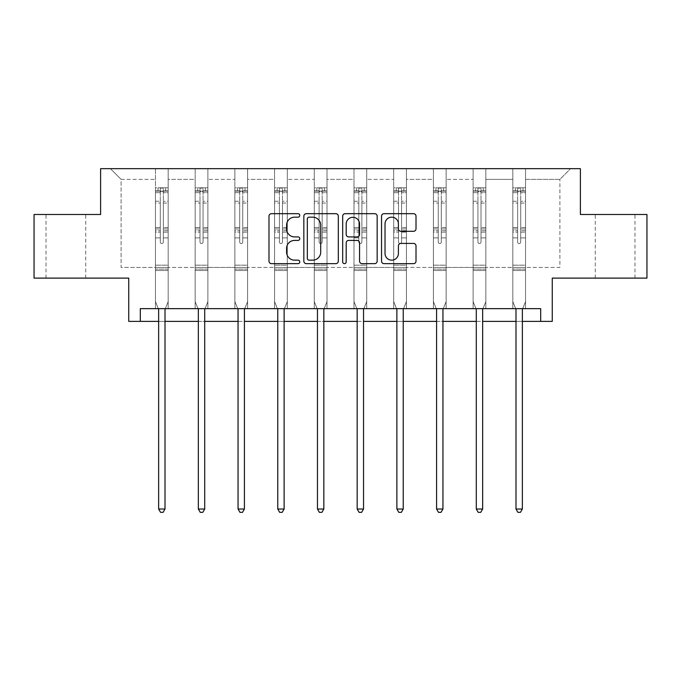 <?xml version="1.0" encoding="UTF-8"?>
<svg xmlns="http://www.w3.org/2000/svg" width="681" height="681" viewBox="0 0 681 681"><rect width="100%" height="100%" fill="white"/><g stroke="black" fill="none" stroke-linecap="round" stroke-linejoin="round"><path stroke-width="0.51" stroke-dasharray="3.4 2.55" d="M299.776 215.426A1.745 1.745 0 0 0 298.031 213.681L271.481 213.681A2.494 2.494 0 0 0 268.986 216.175L268.986 261.146A2.494 2.494 0 0 0 271.481 263.649L298.031 263.649A1.745 1.745 0 0 0 299.776 261.896A1.745 1.745 0 0 0 298.031 260.151L294.592 260.151A7.993 7.993 0 0 1 286.599 252.157L286.599 248.403A7.993 7.993 0 0 1 294.592 240.41L298.031 240.41A1.745 1.745 0 0 0 299.776 238.665A1.745 1.745 0 0 0 298.031 236.911L294.592 236.911A7.993 7.993 0 0 1 286.599 228.918L286.599 225.173A7.993 7.993 0 0 1 294.592 217.179L298.031 217.179A1.745 1.745 0 0 0 299.776 215.426M615.13 214.481L634.99 214.481L615.13 214.481M615.13 278.112L634.99 278.112L615.13 278.112M65.87 214.481L46.01 214.481L65.87 214.481M65.87 278.112L46.01 278.112L65.87 278.112M540.688 321.381L540.688 308.655L540.688 321.381L552.265 321.381L552.265 278.112L646.95 278.112L646.95 214.481L580.391 214.481L580.391 168.667L100.609 168.667L100.609 214.481L34.05 214.481L34.05 278.112L128.735 278.112L128.735 321.381L140.312 321.381L140.312 308.655L540.688 308.655L140.312 308.655L540.688 308.655L540.688 321.381L140.312 321.381L140.312 308.655L140.312 321.381M525.545 267.429L525.545 179.358L559.901 179.358L570.593 168.667L525.545 168.667L570.593 168.667L559.901 179.358L525.545 179.358L525.545 168.667L525.545 308.655L512.819 308.655L525.545 308.655L512.819 308.655L525.545 308.655L525.545 168.667L485.834 168.667L525.545 168.667L525.545 267.429L559.901 267.429L559.901 179.358L559.901 267.429L525.545 267.429L525.545 308.655L525.545 267.429L485.834 267.429L512.819 267.429L512.819 179.358L512.819 267.429L525.545 267.429M473.108 168.667L485.834 168.667L485.834 308.655L473.108 308.655L485.834 308.655L473.108 308.655L485.834 308.655L485.834 168.667L446.132 168.667L473.108 168.667L473.108 308.655L473.108 168.667L473.108 267.429L446.132 267.429L473.108 267.429L473.108 179.358L446.132 179.358L446.132 267.429L446.132 168.667L446.132 308.655L433.405 308.655L446.132 308.655L433.405 308.655L446.132 308.655L446.132 168.667L406.421 168.667L446.132 168.667L446.132 179.358L473.108 179.358L473.108 168.667M393.695 168.667L406.421 168.667L406.421 308.655L393.695 308.655L406.421 308.655L393.695 308.655L406.421 308.655L406.421 168.667L366.719 168.667L393.695 168.667L393.695 308.655L393.695 168.667L393.695 267.429L366.719 267.429L393.695 267.429L393.695 179.358L366.719 179.358L366.719 267.429L366.719 168.667L366.719 308.655L353.992 308.655L366.719 308.655L353.992 308.655L366.719 308.655L366.719 168.667L327.008 168.667L366.719 168.667L366.719 179.358L393.695 179.358L393.695 168.667M314.281 168.667L327.008 168.667L327.008 308.655L314.281 308.655L327.008 308.655L314.281 308.655L327.008 308.655L327.008 168.667L287.305 168.667L314.281 168.667L314.281 308.655L314.281 168.667L314.281 267.429L287.305 267.429L314.281 267.429L314.281 179.358L287.305 179.358L287.305 267.429L287.305 168.667L287.305 308.655L274.579 308.655L287.305 308.655L274.579 308.655L287.305 308.655L287.305 168.667L247.595 168.667L287.305 168.667L287.305 179.358L314.281 179.358L314.281 168.667M234.868 168.667L247.595 168.667L247.595 308.655L234.868 308.655L247.595 308.655L234.868 308.655L247.595 308.655L247.595 168.667L207.892 168.667L234.868 168.667L234.868 308.655L234.868 168.667L234.868 267.429L207.892 267.429L234.868 267.429L234.868 179.358L207.892 179.358L207.892 267.429L207.892 168.667L207.892 308.655L195.166 308.655L207.892 308.655L195.166 308.655L207.892 308.655L207.892 168.667L168.181 168.667L207.892 168.667L207.892 179.358L234.868 179.358L234.868 168.667M155.455 168.667L168.181 168.667L168.181 308.655L155.455 308.655L168.181 308.655L155.455 308.655L168.181 308.655L168.181 168.667L110.407 168.667L155.455 168.667L155.455 308.655L155.455 168.667L155.455 267.429L121.099 267.429L121.099 179.358L155.455 179.358L121.099 179.358L110.407 168.667L121.099 179.358L121.099 267.429L155.455 267.429L155.455 168.667M512.819 179.358L485.834 179.358L485.834 267.429L485.834 168.667L485.834 179.358L512.819 179.358L512.819 168.667L512.819 308.655L512.819 179.358M433.405 179.358L433.405 267.429L406.421 267.429L433.405 267.429L433.405 179.358L406.421 179.358L406.421 267.429L406.421 168.667L406.421 179.358L433.405 179.358L433.405 168.667L433.405 308.655L433.405 179.358M353.992 179.358L353.992 267.429L327.008 267.429L353.992 267.429L353.992 179.358L327.008 179.358L327.008 267.429L327.008 168.667L327.008 179.358L353.992 179.358L353.992 168.667L353.992 308.655L353.992 179.358M274.579 179.358L274.579 267.429L247.595 267.429L274.579 267.429L274.579 179.358L247.595 179.358L247.595 267.429L247.595 168.667L247.595 179.358L274.579 179.358L274.579 168.667L274.579 308.655L274.579 179.358M195.166 179.358L195.166 267.429L168.181 267.429L195.166 267.429L195.166 179.358L168.181 179.358L168.181 267.429L168.181 168.667L168.181 179.358L195.166 179.358L195.166 168.667L195.166 308.655L195.166 179.358M158.639 321.381L165.006 321.381M198.35 321.381L204.709 321.381M238.052 321.381L244.419 321.381M277.763 321.381L284.122 321.381M317.465 321.381L323.833 321.381M357.167 321.381L363.535 321.381M396.878 321.381L403.237 321.381M436.581 321.381L442.948 321.381M476.291 321.381L482.65 321.381M515.994 321.381L522.361 321.381M473.108 267.429L485.834 267.429L485.834 308.655L485.834 267.429L473.108 267.429L473.108 308.655L473.108 267.429M433.405 267.429L446.132 267.429L446.132 308.655L446.132 267.429L433.405 267.429L433.405 308.655L433.405 267.429M393.695 267.429L406.421 267.429L406.421 308.655L406.421 267.429L393.695 267.429L393.695 308.655L393.695 267.429M353.992 267.429L366.719 267.429L366.719 308.655L366.719 267.429L353.992 267.429L353.992 308.655L353.992 267.429M314.281 267.429L327.008 267.429L327.008 308.655L327.008 267.429L314.281 267.429L314.281 308.655L314.281 267.429M274.579 267.429L287.305 267.429L287.305 308.655L287.305 267.429L274.579 267.429L274.579 308.655L274.579 267.429M234.868 267.429L247.595 267.429L247.595 308.655L247.595 267.429L234.868 267.429L234.868 308.655L234.868 267.429M195.166 267.429L207.892 267.429L207.892 308.655L207.892 267.429L195.166 267.429L195.166 308.655L195.166 267.429M155.455 267.429L168.181 267.429L168.181 308.655L168.181 267.429L155.455 267.429L155.455 308.655L155.455 267.429M512.819 267.429L512.819 308.655L512.819 267.429M338.312 261.146L338.312 216.175A2.494 2.494 0 0 0 335.818 213.681L306.331 213.681A2.494 2.494 0 0 0 303.837 216.175L303.837 261.146A2.494 2.494 0 0 0 306.331 263.649L335.818 263.649A2.494 2.494 0 0 0 338.312 261.146M309.08 217.179A1.745 1.745 0 0 0 307.335 218.924L307.335 258.397A1.745 1.745 0 0 0 309.08 260.151L312.707 260.151A7.993 7.993 0 0 0 320.7 252.157L320.7 225.173A7.993 7.993 0 0 0 312.707 217.179L309.08 217.179M345.182 213.681L374.669 213.681A2.494 2.494 0 0 1 377.163 216.175L377.163 261.146A2.494 2.494 0 0 1 374.669 263.649L362.045 263.649A2.494 2.494 0 0 1 359.551 261.146L359.551 242.913A2.494 2.494 0 0 0 357.048 240.41L348.681 240.41A2.494 2.494 0 0 0 346.186 242.913L346.186 261.896A1.745 1.745 0 0 1 344.433 263.649A1.745 1.745 0 0 1 342.688 261.896L342.688 216.175A2.494 2.494 0 0 1 345.182 213.681M359.551 223.989A6.682 6.682 0 0 0 352.869 217.307A6.682 6.682 0 0 0 346.186 223.989L346.186 234.417A2.494 2.494 0 0 0 348.681 236.911L357.048 236.911A2.494 2.494 0 0 0 359.551 234.417L359.551 223.989M400.896 231.293L413.512 231.293A2.494 2.494 0 0 0 416.014 228.799L416.014 216.175A2.494 2.494 0 0 0 413.512 213.681L384.033 213.681A2.494 2.494 0 0 0 381.539 216.175L381.539 261.146A2.494 2.494 0 0 0 384.033 263.649L413.512 263.649A2.494 2.494 0 0 0 416.014 261.146L416.014 245.909A2.494 2.494 0 0 0 413.512 243.415L400.896 243.415A2.494 2.494 0 0 0 398.402 245.909L398.402 253.468A6.682 6.682 0 0 1 391.72 260.151A6.682 6.682 0 0 1 385.029 253.468L385.029 223.862A6.682 6.682 0 0 1 391.72 217.179A6.682 6.682 0 0 1 398.402 223.862L398.402 228.799A2.494 2.494 0 0 0 400.896 231.293M160.299 242.027A1.524 1.524 0 0 0 161.823 243.551A1.524 1.524 0 0 1 160.299 242.027L160.299 237.899L160.299 242.027A1.524 1.524 0 0 0 161.823 243.551A1.524 1.524 0 0 0 163.346 242.027A1.524 1.524 0 0 1 161.823 243.551A1.524 1.524 0 0 0 163.346 242.027L163.346 237.899L163.346 242.027A1.524 1.524 0 0 1 161.823 243.551A1.524 1.524 0 0 1 160.299 242.027L160.299 230.689L160.299 242.027M158.307 308.655L155.455 301.581L155.455 237.899L155.455 265.181L155.455 237.899L160.299 237.899L155.455 237.899L160.299 237.899L155.455 237.899L155.455 228.944L160.299 228.944L160.299 237.899L160.299 228.944L155.455 228.944L155.455 227.505L160.299 227.505L155.455 227.505L155.455 203.066L160.299 203.066L155.455 203.066L155.455 192.672L160.299 192.672L155.455 192.672L155.455 191.123L155.455 237.899L155.455 232.136L160.299 232.136L155.455 232.136L155.455 230.689L160.299 230.689L155.455 230.689L155.455 201.253L160.299 201.253L160.299 230.689L160.299 201.253L155.455 201.253L155.455 190.859L160.299 190.859L160.299 201.253L160.299 188.126L160.299 191.787L160.299 188.126L163.346 188.126L163.346 192.672L163.346 191.787L160.299 191.787L160.299 228.944L160.299 191.787L163.346 191.787L163.346 188.126L163.346 230.689L163.346 188.126L160.299 188.126L160.299 190.859L155.455 190.859L155.455 187.811L158.001 187.811L158.001 191.114L155.455 191.123L155.455 187.811L155.455 191.123L165.636 191.114L158.001 191.114L158.001 187.811L168.122 187.811L165.636 187.811L165.636 191.114L168.181 191.123L168.181 187.811L155.455 187.811L155.455 301.581L155.455 265.181L155.455 301.581L158.46 309.029A2.545 2.545 0 0 1 158.639 309.983L158.639 509.022L165.006 509.022L165.006 309.983A2.545 2.545 0 0 1 165.185 309.029L168.181 301.581L168.181 270.527L168.181 301.581L165.338 308.655M168.181 191.123L168.181 270.527L155.455 270.527L168.181 270.527L168.181 265.181L155.455 265.181L168.181 265.181L168.181 237.899L168.181 301.581L165.185 309.029L168.181 301.581L168.181 237.899L163.346 237.899L163.346 203.066L163.346 242.027L163.346 232.136L163.346 237.899L168.181 237.899L163.346 237.899L168.181 237.899L168.181 228.944L163.346 228.944L168.181 228.944L168.181 227.505L163.346 227.505L168.181 227.505L168.181 203.066L163.346 203.066L163.346 192.672L163.346 203.066L168.181 203.066L168.181 192.672L163.346 192.672L168.181 192.672L168.181 191.123L155.523 191.114L168.122 191.114L165.636 191.114L165.636 187.811L168.181 187.811L168.181 232.136L163.346 232.136L163.346 230.689L163.346 232.136L168.181 232.136L168.181 230.689L163.346 230.689L168.181 230.689L168.181 201.253L163.346 201.253L168.181 201.253L168.181 190.859L163.346 190.859L168.181 190.859L168.181 187.811L168.181 191.123M165.006 509.022L158.639 509.022L158.639 309.983L158.639 509.022L160.546 512.333L163.091 512.333L160.546 512.333L158.639 509.022L160.546 512.333L163.091 512.333L165.006 509.022L165.006 309.983A2.545 2.545 0 0 1 165.185 309.029A2.545 2.545 0 0 0 165.006 309.983L165.006 509.022L163.091 512.333L165.006 509.022L158.639 509.022M155.455 301.581L158.46 309.029A2.545 2.545 0 0 1 158.639 309.983A2.545 2.545 0 0 0 158.46 309.029L155.455 301.581M200.001 242.027A1.524 1.524 0 0 0 201.525 243.551A1.524 1.524 0 0 1 200.001 242.027L200.001 237.899L200.001 242.027A1.524 1.524 0 0 0 201.525 243.551A1.524 1.524 0 0 0 203.057 242.027A1.524 1.524 0 0 1 201.525 243.551A1.524 1.524 0 0 0 203.057 242.027L203.057 237.899L203.057 242.027A1.524 1.524 0 0 1 201.525 243.551A1.524 1.524 0 0 1 200.001 242.027L200.001 230.689L200.001 242.027M198.009 308.655L195.166 301.581L195.166 237.899L195.166 265.181L195.166 237.899L200.001 237.899L195.166 237.899L200.001 237.899L195.166 237.899L195.166 228.944L200.001 228.944L200.001 237.899L200.001 228.944L195.166 228.944L195.166 227.505L200.001 227.505L195.166 227.505L195.166 203.066L200.001 203.066L195.166 203.066L195.166 192.672L200.001 192.672L195.166 192.672L195.166 191.123L195.166 237.899L195.166 232.136L200.001 232.136L195.166 232.136L195.166 230.689L200.001 230.689L195.166 230.689L195.166 201.253L200.001 201.253L200.001 230.689L200.001 201.253L195.166 201.253L195.166 190.859L200.001 190.859L200.001 201.253L200.001 188.126L200.001 191.787L200.001 188.126L203.057 188.126L203.057 192.672L203.057 191.787L200.001 191.787L200.001 228.944L200.001 191.787L203.057 191.787L203.057 188.126L203.057 230.689L203.057 188.126L200.001 188.126L200.001 190.859L195.166 190.859L195.166 187.811L197.711 187.811L197.711 191.114L195.166 191.123L195.166 187.811L195.166 191.123L205.347 191.114L197.711 191.114L197.711 187.811L207.824 187.811L205.347 187.811L205.347 191.114L207.892 191.123L207.892 187.811L195.166 187.811L195.166 301.581L195.166 265.181L195.166 301.581L198.162 309.029A2.545 2.545 0 0 1 198.35 309.983L198.35 509.022L204.709 509.022L204.709 309.983A2.545 2.545 0 0 1 204.896 309.029L207.892 301.581L207.892 270.527L207.892 301.581L205.041 308.655M207.892 191.123L207.892 270.527L195.166 270.527L207.892 270.527L207.892 265.181L195.166 265.181L207.892 265.181L207.892 237.899L207.892 301.581L204.896 309.029L207.892 301.581L207.892 237.899L203.057 237.899L203.057 203.066L203.057 242.027L203.057 232.136L203.057 237.899L207.892 237.899L203.057 237.899L207.892 237.899L207.892 228.944L203.057 228.944L207.892 228.944L207.892 227.505L203.057 227.505L207.892 227.505L207.892 203.066L203.057 203.066L203.057 192.672L203.057 203.066L207.892 203.066L207.892 192.672L203.057 192.672L207.892 192.672L207.892 191.123L195.226 191.114L207.824 191.114L205.347 191.114L205.347 187.811L207.892 187.811L207.892 232.136L203.057 232.136L203.057 230.689L203.057 232.136L207.892 232.136L207.892 230.689L203.057 230.689L207.892 230.689L207.892 201.253L203.057 201.253L207.892 201.253L207.892 190.859L203.057 190.859L207.892 190.859L207.892 187.811L207.892 191.123M204.709 509.022L198.35 509.022L198.35 309.983L198.35 509.022L200.257 512.333L202.802 512.333L200.257 512.333L198.35 509.022L200.257 512.333L202.802 512.333L204.709 509.022L204.709 309.983A2.545 2.545 0 0 1 204.896 309.029A2.545 2.545 0 0 0 204.709 309.983L204.709 509.022L202.802 512.333L204.709 509.022L198.35 509.022M195.166 301.581L198.162 309.029A2.545 2.545 0 0 1 198.35 309.983A2.545 2.545 0 0 0 198.162 309.029L195.166 301.581M239.703 242.027A1.524 1.524 0 0 0 241.236 243.551A1.524 1.524 0 0 1 239.703 242.027L239.703 237.899L239.703 242.027A1.524 1.524 0 0 0 241.236 243.551A1.524 1.524 0 0 0 242.759 242.027A1.524 1.524 0 0 1 241.236 243.551A1.524 1.524 0 0 0 242.759 242.027L242.759 237.899L242.759 242.027A1.524 1.524 0 0 1 241.236 243.551A1.524 1.524 0 0 1 239.703 242.027L239.703 230.689L239.703 242.027M237.72 308.655L234.868 301.581L234.868 237.899L234.868 265.181L234.868 237.899L239.703 237.899L234.868 237.899L239.703 237.899L234.868 237.899L234.868 228.944L239.703 228.944L239.703 237.899L239.703 228.944L234.868 228.944L234.868 227.505L239.703 227.505L234.868 227.505L234.868 203.066L239.703 203.066L234.868 203.066L234.868 192.672L239.703 192.672L234.868 192.672L234.868 191.123L234.868 237.899L234.868 232.136L239.703 232.136L234.868 232.136L234.868 230.689L239.703 230.689L234.868 230.689L234.868 201.253L239.703 201.253L239.703 230.689L239.703 201.253L234.868 201.253L234.868 190.859L239.703 190.859L239.703 201.253L239.703 188.126L239.703 191.787L239.703 188.126L242.759 188.126L242.759 192.672L242.759 191.787L239.703 191.787L239.703 228.944L239.703 191.787L242.759 191.787L242.759 188.126L242.759 230.689L242.759 188.126L239.703 188.126L239.703 190.859L234.868 190.859L234.868 187.811L237.414 187.811L237.414 191.114L234.868 191.123L234.868 187.811L234.868 191.123L245.049 191.114L237.414 191.114L237.414 187.811L247.535 187.811L245.049 187.811L245.049 191.114L247.595 191.123L247.595 187.811L234.868 187.811L234.868 301.581L234.868 265.181L234.868 301.581L237.873 309.029A2.545 2.545 0 0 1 238.052 309.983L238.052 509.022L244.419 509.022L244.419 309.983A2.545 2.545 0 0 1 244.598 309.029L247.595 301.581L247.595 270.527L247.595 301.581L244.751 308.655M247.595 191.123L247.595 270.527L234.868 270.527L247.595 270.527L247.595 265.181L234.868 265.181L247.595 265.181L247.595 237.899L247.595 301.581L244.598 309.029L247.595 301.581L247.595 237.899L242.759 237.899L242.759 203.066L242.759 242.027L242.759 232.136L242.759 237.899L247.595 237.899L242.759 237.899L247.595 237.899L247.595 228.944L242.759 228.944L247.595 228.944L247.595 227.505L242.759 227.505L247.595 227.505L247.595 203.066L242.759 203.066L242.759 192.672L242.759 203.066L247.595 203.066L247.595 192.672L242.759 192.672L247.595 192.672L247.595 191.123L234.936 191.114L247.535 191.114L245.049 191.114L245.049 187.811L247.595 187.811L247.595 232.136L242.759 232.136L242.759 230.689L242.759 232.136L247.595 232.136L247.595 230.689L242.759 230.689L247.595 230.689L247.595 201.253L242.759 201.253L247.595 201.253L247.595 190.859L242.759 190.859L247.595 190.859L247.595 187.811L247.595 191.123M244.419 509.022L238.052 509.022L238.052 309.983L238.052 509.022L239.959 512.333L242.504 512.333L239.959 512.333L238.052 509.022L239.959 512.333L242.504 512.333L244.419 509.022L244.419 309.983A2.545 2.545 0 0 1 244.598 309.029A2.545 2.545 0 0 0 244.419 309.983L244.419 509.022L242.504 512.333L244.419 509.022L238.052 509.022M234.868 301.581L237.873 309.029A2.545 2.545 0 0 1 238.052 309.983A2.545 2.545 0 0 0 237.873 309.029L234.868 301.581M279.414 242.027A1.524 1.524 0 0 0 280.938 243.551A1.524 1.524 0 0 1 279.414 242.027L279.414 237.899L279.414 242.027A1.524 1.524 0 0 0 280.938 243.551A1.524 1.524 0 0 0 282.47 242.027A1.524 1.524 0 0 1 280.938 243.551A1.524 1.524 0 0 0 282.47 242.027L282.47 237.899L282.47 242.027A1.524 1.524 0 0 1 280.938 243.551A1.524 1.524 0 0 1 279.414 242.027L279.414 230.689L279.414 242.027M277.422 308.655L274.579 301.581L274.579 237.899L274.579 265.181L274.579 237.899L279.414 237.899L274.579 237.899L279.414 237.899L274.579 237.899L274.579 228.944L279.414 228.944L279.414 237.899L279.414 228.944L274.579 228.944L274.579 227.505L279.414 227.505L274.579 227.505L274.579 203.066L279.414 203.066L274.579 203.066L274.579 192.672L279.414 192.672L274.579 192.672L274.579 191.123L274.579 237.899L274.579 232.136L279.414 232.136L274.579 232.136L274.579 230.689L279.414 230.689L274.579 230.689L274.579 201.253L279.414 201.253L279.414 230.689L279.414 201.253L274.579 201.253L274.579 190.859L279.414 190.859L279.414 201.253L279.414 188.126L279.414 191.787L279.414 188.126L282.47 188.126L282.47 192.672L282.47 191.787L279.414 191.787L279.414 228.944L279.414 191.787L282.47 191.787L282.47 188.126L282.47 230.689L282.47 188.126L279.414 188.126L279.414 190.859L274.579 190.859L274.579 187.811L277.124 187.811L277.124 191.114L274.579 191.123L274.579 187.811L274.579 191.123L284.76 191.114L277.124 191.114L277.124 187.811L287.237 187.811L284.76 187.811L284.76 191.114L287.305 191.123L287.305 187.811L274.579 187.811L274.579 301.581L274.579 265.181L274.579 301.581L277.576 309.029A2.545 2.545 0 0 1 277.763 309.983L277.763 509.022L284.122 509.022L284.122 309.983A2.545 2.545 0 0 1 284.309 309.029L287.305 301.581L287.305 270.527L287.305 301.581L284.454 308.655M287.305 191.123L287.305 270.527L274.579 270.527L287.305 270.527L287.305 265.181L274.579 265.181L287.305 265.181L287.305 237.899L287.305 301.581L284.309 309.029L287.305 301.581L287.305 237.899L282.47 237.899L282.47 203.066L282.47 242.027L282.47 232.136L282.47 237.899L287.305 237.899L282.47 237.899L287.305 237.899L287.305 228.944L282.47 228.944L287.305 228.944L287.305 227.505L282.47 227.505L287.305 227.505L287.305 203.066L282.47 203.066L282.47 192.672L282.47 203.066L287.305 203.066L287.305 192.672L282.47 192.672L287.305 192.672L287.305 191.123L274.639 191.114L287.237 191.114L284.76 191.114L284.76 187.811L287.305 187.811L287.305 232.136L282.47 232.136L282.47 230.689L282.47 232.136L287.305 232.136L287.305 230.689L282.47 230.689L287.305 230.689L287.305 201.253L282.47 201.253L287.305 201.253L287.305 190.859L282.47 190.859L287.305 190.859L287.305 187.811L287.305 191.123M284.122 509.022L277.763 509.022L277.763 309.983L277.763 509.022L279.67 512.333L282.215 512.333L279.67 512.333L277.763 509.022L279.67 512.333L282.215 512.333L284.122 509.022L284.122 309.983A2.545 2.545 0 0 1 284.309 309.029A2.545 2.545 0 0 0 284.122 309.983L284.122 509.022L282.215 512.333L284.122 509.022L277.763 509.022M274.579 301.581L277.576 309.029A2.545 2.545 0 0 1 277.763 309.983A2.545 2.545 0 0 0 277.576 309.029L274.579 301.581M319.117 242.027A1.524 1.524 0 0 0 320.649 243.551A1.524 1.524 0 0 1 319.117 242.027L319.117 237.899L319.117 242.027A1.524 1.524 0 0 0 320.649 243.551A1.524 1.524 0 0 0 322.173 242.027A1.524 1.524 0 0 1 320.649 243.551A1.524 1.524 0 0 0 322.173 242.027L322.173 237.899L322.173 242.027A1.524 1.524 0 0 1 320.649 243.551A1.524 1.524 0 0 1 319.117 242.027L319.117 230.689L319.117 242.027M317.133 308.655L314.281 301.581L314.281 237.899L314.281 265.181L314.281 237.899L319.117 237.899L314.281 237.899L319.117 237.899L314.281 237.899L314.281 228.944L319.117 228.944L319.117 237.899L319.117 228.944L314.281 228.944L314.281 227.505L319.117 227.505L314.281 227.505L314.281 203.066L319.117 203.066L314.281 203.066L314.281 192.672L319.117 192.672L314.281 192.672L314.281 191.123L314.281 237.899L314.281 232.136L319.117 232.136L314.281 232.136L314.281 230.689L319.117 230.689L314.281 230.689L314.281 201.253L319.117 201.253L319.117 230.689L319.117 201.253L314.281 201.253L314.281 190.859L319.117 190.859L319.117 201.253L319.117 188.126L319.117 191.787L319.117 188.126L322.173 188.126L322.173 192.672L322.173 191.787L319.117 191.787L319.117 228.944L319.117 191.787L322.173 191.787L322.173 188.126L322.173 230.689L322.173 188.126L319.117 188.126L319.117 190.859L314.281 190.859L314.281 187.811L316.827 187.811L316.827 191.114L314.281 191.123L314.281 187.811L314.281 191.123L324.462 191.114L316.827 191.114L316.827 187.811L326.948 187.811L324.462 187.811L324.462 191.114L327.008 191.123L327.008 187.811L314.281 187.811L314.281 301.581L314.281 265.181L314.281 301.581L317.278 309.029A2.545 2.545 0 0 1 317.465 309.983L317.465 509.022L323.833 509.022L323.833 309.983A2.545 2.545 0 0 1 324.011 309.029L327.008 301.581L327.008 270.527L327.008 301.581L324.165 308.655M327.008 191.123L327.008 270.527L314.281 270.527L327.008 270.527L327.008 265.181L314.281 265.181L327.008 265.181L327.008 237.899L327.008 301.581L324.011 309.029L327.008 301.581L327.008 237.899L322.173 237.899L322.173 203.066L322.173 242.027L322.173 232.136L322.173 237.899L327.008 237.899L322.173 237.899L327.008 237.899L327.008 228.944L322.173 228.944L327.008 228.944L327.008 227.505L322.173 227.505L327.008 227.505L327.008 203.066L322.173 203.066L322.173 192.672L322.173 203.066L327.008 203.066L327.008 192.672L322.173 192.672L327.008 192.672L327.008 191.123L314.35 191.114L326.948 191.114L324.462 191.114L324.462 187.811L327.008 187.811L327.008 232.136L322.173 232.136L322.173 230.689L322.173 232.136L327.008 232.136L327.008 230.689L322.173 230.689L327.008 230.689L327.008 201.253L322.173 201.253L327.008 201.253L327.008 190.859L322.173 190.859L327.008 190.859L327.008 187.811L327.008 191.123M323.833 509.022L317.465 509.022L317.465 309.983L317.465 509.022L319.372 512.333L321.917 512.333L319.372 512.333L317.465 509.022L319.372 512.333L321.917 512.333L323.833 509.022L323.833 309.983A2.545 2.545 0 0 1 324.011 309.029A2.545 2.545 0 0 0 323.833 309.983L323.833 509.022L321.917 512.333L323.833 509.022L317.465 509.022M314.281 301.581L317.278 309.029A2.545 2.545 0 0 1 317.465 309.983A2.545 2.545 0 0 0 317.278 309.029L314.281 301.581M358.827 242.027A1.524 1.524 0 0 0 360.351 243.551A1.524 1.524 0 0 1 358.827 242.027L358.827 237.899L358.827 242.027A1.524 1.524 0 0 0 360.351 243.551A1.524 1.524 0 0 0 361.883 242.027A1.524 1.524 0 0 1 360.351 243.551A1.524 1.524 0 0 0 361.883 242.027L361.883 237.899L361.883 242.027A1.524 1.524 0 0 1 360.351 243.551A1.524 1.524 0 0 1 358.827 242.027L358.827 230.689L358.827 242.027M356.835 308.655L353.992 301.581L353.992 237.899L353.992 265.181L353.992 237.899L358.827 237.899L353.992 237.899L358.827 237.899L353.992 237.899L353.992 228.944L358.827 228.944L358.827 237.899L358.827 228.944L353.992 228.944L353.992 227.505L358.827 227.505L353.992 227.505L353.992 203.066L358.827 203.066L353.992 203.066L353.992 192.672L358.827 192.672L353.992 192.672L353.992 191.123L353.992 237.899L353.992 232.136L358.827 232.136L353.992 232.136L353.992 230.689L358.827 230.689L353.992 230.689L353.992 201.253L358.827 201.253L358.827 230.689L358.827 201.253L353.992 201.253L353.992 190.859L358.827 190.859L358.827 201.253L358.827 188.126L358.827 191.787L358.827 188.126L361.883 188.126L361.883 192.672L361.883 191.787L358.827 191.787L358.827 228.944L358.827 191.787L361.883 191.787L361.883 188.126L361.883 230.689L361.883 188.126L358.827 188.126L358.827 190.859L353.992 190.859L353.992 187.811L356.538 187.811L356.538 191.114L353.992 191.123L353.992 187.811L353.992 191.123L364.173 191.114L356.538 191.114L356.538 187.811L366.65 187.811L364.173 187.811L364.173 191.114L366.719 191.123L366.719 187.811L353.992 187.811L353.992 301.581L353.992 265.181L353.992 301.581L356.989 309.029A2.545 2.545 0 0 1 357.167 309.983L357.167 509.022L363.535 509.022L363.535 309.983A2.545 2.545 0 0 1 363.722 309.029L366.719 301.581L366.719 270.527L366.719 301.581L363.867 308.655M366.719 191.123L366.719 270.527L353.992 270.527L366.719 270.527L366.719 265.181L353.992 265.181L366.719 265.181L366.719 237.899L366.719 301.581L363.722 309.029L366.719 301.581L366.719 237.899L361.883 237.899L361.883 203.066L361.883 242.027L361.883 232.136L361.883 237.899L366.719 237.899L361.883 237.899L366.719 237.899L366.719 228.944L361.883 228.944L366.719 228.944L366.719 227.505L361.883 227.505L366.719 227.505L366.719 203.066L361.883 203.066L361.883 192.672L361.883 203.066L366.719 203.066L366.719 192.672L361.883 192.672L366.719 192.672L366.719 191.123L354.052 191.114L366.65 191.114L364.173 191.114L364.173 187.811L366.719 187.811L366.719 232.136L361.883 232.136L361.883 230.689L361.883 232.136L366.719 232.136L366.719 230.689L361.883 230.689L366.719 230.689L366.719 201.253L361.883 201.253L366.719 201.253L366.719 190.859L361.883 190.859L366.719 190.859L366.719 187.811L366.719 191.123M363.535 509.022L357.167 509.022L357.167 309.983L357.167 509.022L359.083 512.333L361.628 512.333L359.083 512.333L357.167 509.022L359.083 512.333L361.628 512.333L363.535 509.022L363.535 309.983A2.545 2.545 0 0 1 363.722 309.029A2.545 2.545 0 0 0 363.535 309.983L363.535 509.022L361.628 512.333L363.535 509.022L357.167 509.022M353.992 301.581L356.989 309.029A2.545 2.545 0 0 1 357.167 309.983A2.545 2.545 0 0 0 356.989 309.029L353.992 301.581M398.53 242.027A1.524 1.524 0 0 0 400.062 243.551A1.524 1.524 0 0 1 398.53 242.027L398.53 237.899L398.53 242.027A1.524 1.524 0 0 0 400.062 243.551A1.524 1.524 0 0 0 401.586 242.027A1.524 1.524 0 0 1 400.062 243.551A1.524 1.524 0 0 0 401.586 242.027L401.586 237.899L401.586 242.027A1.524 1.524 0 0 1 400.062 243.551A1.524 1.524 0 0 1 398.53 242.027L398.53 230.689L398.53 242.027M396.546 308.655L393.695 301.581L393.695 237.899L393.695 265.181L393.695 237.899L398.53 237.899L393.695 237.899L398.53 237.899L393.695 237.899L393.695 228.944L398.53 228.944L398.53 237.899L398.53 228.944L393.695 228.944L393.695 227.505L398.53 227.505L393.695 227.505L393.695 203.066L398.53 203.066L393.695 203.066L393.695 192.672L398.53 192.672L393.695 192.672L393.695 191.123L393.695 237.899L393.695 232.136L398.53 232.136L393.695 232.136L393.695 230.689L398.53 230.689L393.695 230.689L393.695 201.253L398.53 201.253L398.53 230.689L398.53 201.253L393.695 201.253L393.695 190.859L398.53 190.859L398.53 201.253L398.53 188.126L398.53 191.787L398.53 188.126L401.586 188.126L401.586 192.672L401.586 191.787L398.53 191.787L398.53 228.944L398.53 191.787L401.586 191.787L401.586 188.126L401.586 230.689L401.586 188.126L398.53 188.126L398.53 190.859L393.695 190.859L393.695 187.811L396.24 187.811L396.24 191.114L393.695 191.123L393.695 187.811L393.695 191.123L403.876 191.114L396.24 191.114L396.24 187.811L406.361 187.811L403.876 187.811L403.876 191.114L406.421 191.123L406.421 187.811L393.695 187.811L393.695 301.581L393.695 265.181L393.695 301.581L396.691 309.029A2.545 2.545 0 0 1 396.878 309.983L396.878 509.022L403.237 509.022L403.237 309.983A2.545 2.545 0 0 1 403.424 309.029L406.421 301.581L406.421 270.527L406.421 301.581L403.578 308.655M406.421 191.123L406.421 270.527L393.695 270.527L406.421 270.527L406.421 265.181L393.695 265.181L406.421 265.181L406.421 237.899L406.421 301.581L403.424 309.029L406.421 301.581L406.421 237.899L401.586 237.899L401.586 203.066L401.586 242.027L401.586 232.136L401.586 237.899L406.421 237.899L401.586 237.899L406.421 237.899L406.421 228.944L401.586 228.944L406.421 228.944L406.421 227.505L401.586 227.505L406.421 227.505L406.421 203.066L401.586 203.066L401.586 192.672L401.586 203.066L406.421 203.066L406.421 192.672L401.586 192.672L406.421 192.672L406.421 191.123L393.763 191.114L406.361 191.114L403.876 191.114L403.876 187.811L406.421 187.811L406.421 232.136L401.586 232.136L401.586 230.689L401.586 232.136L406.421 232.136L406.421 230.689L401.586 230.689L406.421 230.689L406.421 201.253L401.586 201.253L406.421 201.253L406.421 190.859L401.586 190.859L406.421 190.859L406.421 187.811L406.421 191.123M403.237 509.022L396.878 509.022L396.878 309.983L396.878 509.022L398.785 512.333L401.33 512.333L398.785 512.333L396.878 509.022L398.785 512.333L401.33 512.333L403.237 509.022L403.237 309.983A2.545 2.545 0 0 1 403.424 309.029A2.545 2.545 0 0 0 403.237 309.983L403.237 509.022L401.33 512.333L403.237 509.022L396.878 509.022M393.695 301.581L396.691 309.029A2.545 2.545 0 0 1 396.878 309.983A2.545 2.545 0 0 0 396.691 309.029L393.695 301.581M438.241 242.027A1.524 1.524 0 0 0 439.764 243.551A1.524 1.524 0 0 1 438.241 242.027L438.241 237.899L438.241 242.027A1.524 1.524 0 0 0 439.764 243.551A1.524 1.524 0 0 0 441.297 242.027A1.524 1.524 0 0 1 439.764 243.551A1.524 1.524 0 0 0 441.297 242.027L441.297 237.899L441.297 242.027A1.524 1.524 0 0 1 439.764 243.551A1.524 1.524 0 0 1 438.241 242.027L438.241 230.689L438.241 242.027M436.249 308.655L433.405 301.581L433.405 237.899L433.405 265.181L433.405 237.899L438.241 237.899L433.405 237.899L438.241 237.899L433.405 237.899L433.405 228.944L438.241 228.944L438.241 237.899L438.241 228.944L433.405 228.944L433.405 227.505L438.241 227.505L433.405 227.505L433.405 203.066L438.241 203.066L433.405 203.066L433.405 192.672L438.241 192.672L433.405 192.672L433.405 191.123L433.405 237.899L433.405 232.136L438.241 232.136L433.405 232.136L433.405 230.689L438.241 230.689L433.405 230.689L433.405 201.253L438.241 201.253L438.241 230.689L438.241 201.253L433.405 201.253L433.405 190.859L438.241 190.859L438.241 201.253L438.241 188.126L438.241 191.787L438.241 188.126L441.297 188.126L441.297 192.672L441.297 191.787L438.241 191.787L438.241 228.944L438.241 191.787L441.297 191.787L441.297 188.126L441.297 230.689L441.297 188.126L438.241 188.126L438.241 190.859L433.405 190.859L433.405 187.811L435.951 187.811L435.951 191.114L433.405 191.123L433.405 187.811L433.405 191.123L443.586 191.114L435.951 191.114L435.951 187.811L446.064 187.811L443.586 187.811L443.586 191.114L446.132 191.123L446.132 187.811L433.405 187.811L433.405 301.581L433.405 265.181L433.405 301.581L436.402 309.029A2.545 2.545 0 0 1 436.581 309.983L436.581 509.022L442.948 509.022L442.948 309.983A2.545 2.545 0 0 1 443.127 309.029L446.132 301.581L446.132 270.527L446.132 301.581L443.28 308.655M446.132 191.123L446.132 270.527L433.405 270.527L446.132 270.527L446.132 265.181L433.405 265.181L446.132 265.181L446.132 237.899L446.132 301.581L443.127 309.029L446.132 301.581L446.132 237.899L441.297 237.899L441.297 203.066L441.297 242.027L441.297 232.136L441.297 237.899L446.132 237.899L441.297 237.899L446.132 237.899L446.132 228.944L441.297 228.944L446.132 228.944L446.132 227.505L441.297 227.505L446.132 227.505L446.132 203.066L441.297 203.066L441.297 192.672L441.297 203.066L446.132 203.066L446.132 192.672L441.297 192.672L446.132 192.672L446.132 191.123L433.465 191.114L446.064 191.114L443.586 191.114L443.586 187.811L446.132 187.811L446.132 232.136L441.297 232.136L441.297 230.689L441.297 232.136L446.132 232.136L446.132 230.689L441.297 230.689L446.132 230.689L446.132 201.253L441.297 201.253L446.132 201.253L446.132 190.859L441.297 190.859L446.132 190.859L446.132 187.811L446.132 191.123M442.948 509.022L436.581 509.022L436.581 309.983L436.581 509.022L438.496 512.333L441.041 512.333L438.496 512.333L436.581 509.022L438.496 512.333L441.041 512.333L442.948 509.022L442.948 309.983A2.545 2.545 0 0 1 443.127 309.029A2.545 2.545 0 0 0 442.948 309.983L442.948 509.022L441.041 512.333L442.948 509.022L436.581 509.022M433.405 301.581L436.402 309.029A2.545 2.545 0 0 1 436.581 309.983A2.545 2.545 0 0 0 436.402 309.029L433.405 301.581M477.943 242.027A1.524 1.524 0 0 0 479.475 243.551A1.524 1.524 0 0 1 477.943 242.027L477.943 237.899L477.943 242.027A1.524 1.524 0 0 0 479.475 243.551A1.524 1.524 0 0 0 480.999 242.027A1.524 1.524 0 0 1 479.475 243.551A1.524 1.524 0 0 0 480.999 242.027L480.999 237.899L480.999 242.027A1.524 1.524 0 0 1 479.475 243.551A1.524 1.524 0 0 1 477.943 242.027L477.943 230.689L477.943 242.027M475.959 308.655L473.108 301.581L473.108 237.899L473.108 265.181L473.108 237.899L477.943 237.899L473.108 237.899L477.943 237.899L473.108 237.899L473.108 228.944L477.943 228.944L477.943 237.899L477.943 228.944L473.108 228.944L473.108 227.505L477.943 227.505L473.108 227.505L473.108 203.066L477.943 203.066L473.108 203.066L473.108 192.672L477.943 192.672L473.108 192.672L473.108 191.123L473.108 237.899L473.108 232.136L477.943 232.136L473.108 232.136L473.108 230.689L477.943 230.689L473.108 230.689L473.108 201.253L477.943 201.253L477.943 230.689L477.943 201.253L473.108 201.253L473.108 190.859L477.943 190.859L477.943 201.253L477.943 188.126L477.943 191.787L477.943 188.126L480.999 188.126L480.999 192.672L480.999 191.787L477.943 191.787L477.943 228.944L477.943 191.787L480.999 191.787L480.999 188.126L480.999 230.689L480.999 188.126L477.943 188.126L477.943 190.859L473.108 190.859L473.108 187.811L475.653 187.811L475.653 191.114L473.108 191.123L473.108 187.811L473.108 191.123L483.289 191.114L475.653 191.114L475.653 187.811L485.774 187.811L483.289 187.811L483.289 191.114L485.834 191.123L485.834 187.811L473.108 187.811L473.108 301.581L473.108 265.181L473.108 301.581L476.104 309.029A2.545 2.545 0 0 1 476.291 309.983L476.291 509.022L482.65 509.022L482.65 309.983A2.545 2.545 0 0 1 482.838 309.029L485.834 301.581L485.834 270.527L485.834 301.581L482.991 308.655M485.834 191.123L485.834 270.527L473.108 270.527L485.834 270.527L485.834 265.181L473.108 265.181L485.834 265.181L485.834 237.899L485.834 301.581L482.838 309.029L485.834 301.581L485.834 237.899L480.999 237.899L480.999 203.066L480.999 242.027L480.999 232.136L480.999 237.899L485.834 237.899L480.999 237.899L485.834 237.899L485.834 228.944L480.999 228.944L485.834 228.944L485.834 227.505L480.999 227.505L485.834 227.505L485.834 203.066L480.999 203.066L480.999 192.672L480.999 203.066L485.834 203.066L485.834 192.672L480.999 192.672L485.834 192.672L485.834 191.123L473.176 191.114L485.774 191.114L483.289 191.114L483.289 187.811L485.834 187.811L485.834 232.136L480.999 232.136L480.999 230.689L480.999 232.136L485.834 232.136L485.834 230.689L480.999 230.689L485.834 230.689L485.834 201.253L480.999 201.253L485.834 201.253L485.834 190.859L480.999 190.859L485.834 190.859L485.834 187.811L485.834 191.123M482.65 509.022L476.291 509.022L476.291 309.983L476.291 509.022L478.198 512.333L480.743 512.333L478.198 512.333L476.291 509.022L478.198 512.333L480.743 512.333L482.65 509.022L482.65 309.983A2.545 2.545 0 0 1 482.838 309.029A2.545 2.545 0 0 0 482.65 309.983L482.65 509.022L480.743 512.333L482.65 509.022L476.291 509.022M473.108 301.581L476.104 309.029A2.545 2.545 0 0 1 476.291 309.983A2.545 2.545 0 0 0 476.104 309.029L473.108 301.581M517.654 242.027A1.524 1.524 0 0 0 519.177 243.551A1.524 1.524 0 0 1 517.654 242.027L517.654 237.899L517.654 242.027A1.524 1.524 0 0 0 519.177 243.551A1.524 1.524 0 0 0 520.701 242.027A1.524 1.524 0 0 1 519.177 243.551A1.524 1.524 0 0 0 520.701 242.027L520.701 237.899L520.701 242.027A1.524 1.524 0 0 1 519.177 243.551A1.524 1.524 0 0 1 517.654 242.027L517.654 230.689L517.654 242.027M515.662 308.655L512.819 301.581L512.819 237.899L512.819 265.181L512.819 237.899L517.654 237.899L512.819 237.899L517.654 237.899L512.819 237.899L512.819 228.944L517.654 228.944L517.654 237.899L517.654 228.944L512.819 228.944L512.819 227.505L517.654 227.505L512.819 227.505L512.819 203.066L517.654 203.066L512.819 203.066L512.819 192.672L517.654 192.672L512.819 192.672L512.819 191.123L512.819 237.899L512.819 232.136L517.654 232.136L512.819 232.136L512.819 230.689L517.654 230.689L512.819 230.689L512.819 201.253L517.654 201.253L517.654 230.689L517.654 201.253L512.819 201.253L512.819 190.859L517.654 190.859L517.654 201.253L517.654 188.126L517.654 191.787L517.654 188.126L520.701 188.126L520.701 192.672L520.701 191.787L517.654 191.787L517.654 228.944L517.654 191.787L520.701 191.787L520.701 188.126L520.701 230.689L520.701 188.126L517.654 188.126L517.654 190.859L512.819 190.859L512.819 187.811L515.364 187.811L515.364 191.114L512.819 191.123L512.819 187.811L512.819 191.123L522.999 191.114L515.364 191.114L515.364 187.811L525.477 187.811L522.999 187.811L522.999 191.114L525.545 191.123L525.545 187.811L512.819 187.811L512.819 301.581L512.819 265.181L512.819 301.581L515.815 309.029A2.545 2.545 0 0 1 515.994 309.983L515.994 509.022L522.361 509.022L522.361 309.983A2.545 2.545 0 0 1 522.54 309.029L525.545 301.581L525.545 270.527L525.545 301.581L522.693 308.655M525.545 191.123L525.545 270.527L512.819 270.527L525.545 270.527L525.545 265.181L512.819 265.181L525.545 265.181L525.545 237.899L525.545 301.581L522.54 309.029L525.545 301.581L525.545 237.899L520.701 237.899L520.701 203.066L520.701 242.027L520.701 232.136L520.701 237.899L525.545 237.899L520.701 237.899L525.545 237.899L525.545 228.944L520.701 228.944L525.545 228.944L525.545 227.505L520.701 227.505L525.545 227.505L525.545 203.066L520.701 203.066L520.701 192.672L520.701 203.066L525.545 203.066L525.545 192.672L520.701 192.672L525.545 192.672L525.545 191.123L512.878 191.114L525.477 191.114L522.999 191.114L522.999 187.811L525.545 187.811L525.545 232.136L520.701 232.136L520.701 230.689L520.701 232.136L525.545 232.136L525.545 230.689L520.701 230.689L525.545 230.689L525.545 201.253L520.701 201.253L525.545 201.253L525.545 190.859L520.701 190.859L525.545 190.859L525.545 187.811L525.545 191.123M522.361 509.022L515.994 509.022L515.994 309.983L515.994 509.022L517.909 512.333L520.454 512.333L517.909 512.333L515.994 509.022L517.909 512.333L520.454 512.333L522.361 509.022L522.361 309.983A2.545 2.545 0 0 1 522.54 309.029A2.545 2.545 0 0 0 522.361 309.983L522.361 509.022L520.454 512.333L522.361 509.022L515.994 509.022M512.819 301.581L515.815 309.029A2.545 2.545 0 0 1 515.994 309.983A2.545 2.545 0 0 0 515.815 309.029L512.819 301.581M168.181 269.097L155.455 269.097L168.181 269.097M207.892 269.097L195.166 269.097L207.892 269.097M247.595 269.097L234.868 269.097L247.595 269.097M287.305 269.097L274.579 269.097L287.305 269.097M327.008 269.097L314.281 269.097L327.008 269.097M366.719 269.097L353.992 269.097L366.719 269.097M406.421 269.097L393.695 269.097L406.421 269.097M446.132 269.097L433.405 269.097L446.132 269.097M485.834 269.097L473.108 269.097L485.834 269.097M525.545 269.097L512.819 269.097L525.545 269.097M595.279 278.112L595.279 214.481M46.01 278.112L46.01 214.481M85.721 278.112L85.721 214.481M634.99 278.112L634.99 214.481"/><path stroke-width="1.02" d="M299.776 215.426A1.745 1.745 0 0 0 298.031 213.681L271.481 213.681A2.494 2.494 0 0 0 268.986 216.175L268.986 261.146A2.494 2.494 0 0 0 271.481 263.649L298.031 263.649A1.745 1.745 0 0 0 299.776 261.896A1.745 1.745 0 0 0 298.031 260.151L294.592 260.151A7.993 7.993 0 0 1 286.599 252.157L286.599 248.403A7.993 7.993 0 0 1 294.592 240.41L298.031 240.41A1.745 1.745 0 0 0 299.776 238.665A1.745 1.745 0 0 0 298.031 236.911L294.592 236.911A7.993 7.993 0 0 1 286.599 228.918L286.599 225.173A7.993 7.993 0 0 1 294.592 217.179L298.031 217.179A1.745 1.745 0 0 0 299.776 215.426M140.312 321.381L140.312 308.655L540.688 308.655L540.688 321.381L552.265 321.381L552.265 278.112L646.95 278.112L646.95 214.481L580.391 214.481L580.391 168.667L100.609 168.667L100.609 214.481L34.05 214.481L34.05 278.112L128.735 278.112L128.735 321.381L158.639 321.381M413.512 231.293A2.494 2.494 0 0 0 416.014 228.799L416.014 216.175A2.494 2.494 0 0 0 413.512 213.681L384.033 213.681A2.494 2.494 0 0 0 381.539 216.175L381.539 261.146A2.494 2.494 0 0 0 384.033 263.649L413.512 263.649A2.494 2.494 0 0 0 416.014 261.146L416.014 245.909A2.494 2.494 0 0 0 413.512 243.415L400.896 243.415A2.494 2.494 0 0 0 398.402 245.909L398.402 253.468A6.682 6.682 0 0 1 391.72 260.151A6.682 6.682 0 0 1 385.029 253.468L385.029 223.862A6.682 6.682 0 0 1 391.72 217.179A6.682 6.682 0 0 1 398.402 223.862L398.402 228.799A2.494 2.494 0 0 0 400.896 231.293L413.512 231.293M338.312 216.175A2.494 2.494 0 0 0 335.818 213.681L306.331 213.681A2.494 2.494 0 0 0 303.837 216.175L303.837 261.146A2.494 2.494 0 0 0 306.331 263.649L335.818 263.649A2.494 2.494 0 0 0 338.312 261.146L338.312 216.175M345.182 213.681L374.669 213.681A2.494 2.494 0 0 1 377.163 216.175L377.163 261.146A2.494 2.494 0 0 1 374.669 263.649L362.045 263.649A2.494 2.494 0 0 1 359.551 261.146L359.551 242.913A2.494 2.494 0 0 0 357.048 240.41L348.681 240.41A2.494 2.494 0 0 0 346.186 242.913L346.186 261.896A1.745 1.745 0 0 1 344.433 263.649A1.745 1.745 0 0 1 342.688 261.896L342.688 216.175A2.494 2.494 0 0 1 345.182 213.681M165.006 321.381L198.35 321.381M204.709 321.381L238.052 321.381M244.419 321.381L277.763 321.381M284.122 321.381L317.465 321.381M323.833 321.381L357.167 321.381M363.535 321.381L396.878 321.381M403.237 321.381L436.581 321.381M442.948 321.381L476.291 321.381M482.65 321.381L515.994 321.381M522.361 321.381L540.688 321.381M309.08 217.179A1.745 1.745 0 0 0 307.335 218.924L307.335 258.397A1.745 1.745 0 0 0 309.08 260.151L312.707 260.151A7.993 7.993 0 0 0 320.7 252.157L320.7 225.173A7.993 7.993 0 0 0 312.707 217.179L309.08 217.179M359.551 223.989A6.682 6.682 0 0 0 352.869 217.307A6.682 6.682 0 0 0 346.186 223.989L346.186 234.417A2.494 2.494 0 0 0 348.681 236.911L357.048 236.911A2.494 2.494 0 0 0 359.551 234.417L359.551 223.989M165.338 308.655L165.185 309.029A2.545 2.545 0 0 0 165.006 309.983L165.006 509.022L158.639 509.022L158.639 309.983A2.545 2.545 0 0 0 158.46 309.029L158.307 308.655M165.006 509.022L163.091 512.333L160.546 512.333L158.639 509.022M205.041 308.655L204.896 309.029A2.545 2.545 0 0 0 204.709 309.983L204.709 509.022L198.35 509.022L198.35 309.983A2.545 2.545 0 0 0 198.162 309.029L198.009 308.655M204.709 509.022L202.802 512.333L200.257 512.333L198.35 509.022M244.751 308.655L244.598 309.029A2.545 2.545 0 0 0 244.419 309.983L244.419 509.022L238.052 509.022L238.052 309.983A2.545 2.545 0 0 0 237.873 309.029L237.72 308.655M244.419 509.022L242.504 512.333L239.959 512.333L238.052 509.022M284.454 308.655L284.309 309.029A2.545 2.545 0 0 0 284.122 309.983L284.122 509.022L277.763 509.022L277.763 309.983A2.545 2.545 0 0 0 277.576 309.029L277.422 308.655M284.122 509.022L282.215 512.333L279.67 512.333L277.763 509.022M324.165 308.655L324.011 309.029A2.545 2.545 0 0 0 323.833 309.983L323.833 509.022L317.465 509.022L317.465 309.983A2.545 2.545 0 0 0 317.278 309.029L317.133 308.655M323.833 509.022L321.917 512.333L319.372 512.333L317.465 509.022M363.867 308.655L363.722 309.029A2.545 2.545 0 0 0 363.535 309.983L363.535 509.022L357.167 509.022L357.167 309.983A2.545 2.545 0 0 0 356.989 309.029L356.835 308.655M363.535 509.022L361.628 512.333L359.083 512.333L357.167 509.022M403.578 308.655L403.424 309.029A2.545 2.545 0 0 0 403.237 309.983L403.237 509.022L396.878 509.022L396.878 309.983A2.545 2.545 0 0 0 396.691 309.029L396.546 308.655M403.237 509.022L401.33 512.333L398.785 512.333L396.878 509.022M443.28 308.655L443.127 309.029A2.545 2.545 0 0 0 442.948 309.983L442.948 509.022L436.581 509.022L436.581 309.983A2.545 2.545 0 0 0 436.402 309.029L436.249 308.655M442.948 509.022L441.041 512.333L438.496 512.333L436.581 509.022M482.991 308.655L482.838 309.029A2.545 2.545 0 0 0 482.65 309.983L482.65 509.022L476.291 509.022L476.291 309.983A2.545 2.545 0 0 0 476.104 309.029L475.959 308.655M482.65 509.022L480.743 512.333L478.198 512.333L476.291 509.022M522.693 308.655L522.54 309.029A2.545 2.545 0 0 0 522.361 309.983L522.361 509.022L515.994 509.022L515.994 309.983A2.545 2.545 0 0 0 515.815 309.029L515.662 308.655M522.361 509.022L520.454 512.333L517.909 512.333L515.994 509.022"/></g></svg>
